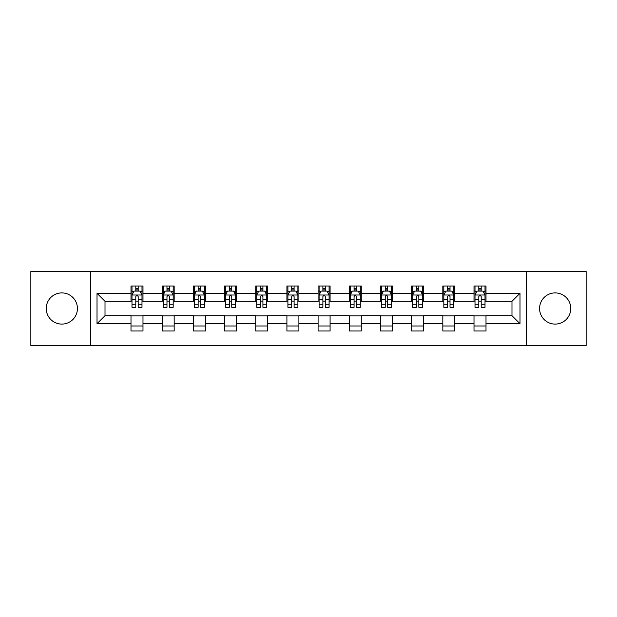 <?xml version="1.0" encoding="UTF-8"?>
<svg xmlns="http://www.w3.org/2000/svg" width="617" height="617" viewBox="0 0 617 617"><rect width="100%" height="100%" fill="white"/><g stroke="black" fill="none" stroke-linecap="round" stroke-linejoin="round"><path stroke-width="0.93" d="M555.169 292.905A15.595 15.595 0 0 0 539.574 308.5A15.595 15.595 0 0 0 555.169 324.095A15.595 15.595 0 0 0 570.756 308.5A15.595 15.595 0 0 0 555.169 292.905M61.831 292.905A15.595 15.595 0 0 0 46.244 308.5A15.595 15.595 0 0 0 61.831 324.095A15.595 15.595 0 0 0 77.426 308.5A15.595 15.595 0 0 0 61.831 292.905M526.579 345.481L586.15 345.481L586.15 271.519L526.579 271.519L526.579 345.481L90.421 345.481L90.421 271.519L30.85 271.519L30.85 345.481L90.421 345.481M526.579 271.519L90.421 271.519M486.003 293.306L486.003 286.01L474.01 286.01L474.01 293.306L454.822 293.306L454.822 286.01L442.829 286.01L442.829 293.306L423.64 293.306L423.64 286.01L411.647 286.01L411.647 293.306L392.458 293.306L392.458 286.01L380.458 286.01L380.458 293.306L361.269 293.306L361.269 286.01L349.276 286.01L349.276 293.306L330.087 293.306L330.087 286.01L318.094 286.01L318.094 293.306L298.906 293.306L298.906 286.01L286.913 286.01L286.913 293.306L267.724 293.306L267.724 286.01L255.731 286.01L255.731 293.306L236.542 293.306L236.542 286.01L224.542 286.01L224.542 293.306L205.353 293.306L205.353 286.01L193.36 286.01L193.36 293.306L174.171 293.306L174.171 286.01L162.178 286.01L162.178 293.306L142.99 293.306L142.99 286.01L130.997 286.01L130.997 293.306L97.016 293.306L97.016 323.694L105.013 315.696L130.997 315.696L130.997 330.99L142.99 330.99L142.99 315.696L162.178 315.696L162.178 330.99L174.171 330.99L174.171 315.696L193.36 315.696L193.36 330.99L205.353 330.99L205.353 315.696L224.542 315.696L224.542 330.99L236.542 330.99L236.542 315.696L255.731 315.696L255.731 330.99L267.724 330.99L267.724 315.696L286.913 315.696L286.913 330.99L298.906 330.99L298.906 315.696L318.094 315.696L318.094 330.99L330.087 330.99L330.087 315.696L349.276 315.696L349.276 330.99L361.269 330.99L361.269 315.696L380.458 315.696L380.458 330.99L392.458 330.99L392.458 315.696L411.647 315.696L411.647 330.99L423.64 330.99L423.64 315.696L442.829 315.696L442.829 330.99L454.822 330.99L454.822 315.696L474.01 315.696L474.01 330.99L486.003 330.99L486.003 315.696L511.987 315.696L511.987 301.304L486.003 301.304L486.003 293.306L519.984 293.306L519.984 323.694L486.003 323.694M474.01 323.694L454.822 323.694M442.829 323.694L423.64 323.694M411.647 323.694L392.458 323.694M380.458 323.694L361.269 323.694M349.276 323.694L330.087 323.694M318.094 323.694L298.906 323.694M286.913 323.694L267.724 323.694M255.731 323.694L236.542 323.694M224.542 323.694L205.353 323.694M193.36 323.694L174.171 323.694M162.178 323.694L142.99 323.694M130.997 323.694L97.016 323.694M474.01 293.306L474.01 301.304L454.822 301.304L454.822 293.306M442.829 293.306L442.829 301.304L423.64 301.304L423.64 293.306M411.647 293.306L411.647 301.304L392.458 301.304L392.458 293.306M380.458 293.306L380.458 301.304L361.269 301.304L361.269 293.306M349.276 293.306L349.276 301.304L330.087 301.304L330.087 293.306M318.094 293.306L318.094 301.304L298.906 301.304L298.906 293.306M286.913 293.306L286.913 301.304L267.724 301.304L267.724 293.306M255.731 293.306L255.731 301.304L236.542 301.304L236.542 293.306M224.542 293.306L224.542 301.304L205.353 301.304L205.353 293.306M193.36 293.306L193.36 301.304L174.171 301.304L174.171 293.306M162.178 293.306L162.178 301.304L142.99 301.304L142.99 293.306M130.997 293.306L130.997 301.304L105.013 301.304L97.016 293.306M105.013 301.304L105.013 315.696M519.984 323.694L511.987 315.696M511.987 301.304L519.984 293.306M130.997 291.008L131.992 291.008M135.794 291.008L138.193 291.008M141.987 291.008L142.99 291.008M130.997 301.104L131.992 301.104M135.794 301.104L138.193 301.104M141.987 301.104L142.99 301.104M130.997 315.896L142.99 315.896M130.997 325.992L142.99 325.992M162.178 315.896L174.171 315.896M162.178 325.992L174.171 325.992M162.178 291.008L163.181 291.008M166.976 291.008L169.374 291.008M173.176 291.008L174.171 291.008M162.178 301.104L163.181 301.104M166.976 301.104L169.374 301.104M173.176 301.104L174.171 301.104M193.36 315.896L205.353 315.896M193.36 325.992L205.353 325.992M193.36 291.008L194.363 291.008M198.157 291.008L200.556 291.008M204.358 291.008L205.353 291.008M193.36 301.104L194.363 301.104M198.157 301.104L200.556 301.104M204.358 301.104L205.353 301.104M224.542 315.896L236.542 315.896M224.542 325.992L236.542 325.992M224.542 291.008L225.544 291.008M229.347 291.008L231.745 291.008M235.54 291.008L236.542 291.008M224.542 301.104L225.544 301.104M229.347 301.104L231.745 301.104M235.54 301.104L236.542 301.104M255.731 315.896L267.724 315.896M255.731 325.992L267.724 325.992M255.731 291.008L256.726 291.008M260.528 291.008L262.927 291.008M266.721 291.008L267.724 291.008M255.731 301.104L256.726 301.104M260.528 301.104L262.927 301.104M266.721 301.104L267.724 301.104M286.913 315.896L298.906 315.896M286.913 325.992L298.906 325.992M286.913 291.008L287.908 291.008M291.71 291.008L294.108 291.008M297.903 291.008L298.906 291.008M286.913 301.104L287.908 301.104M291.71 301.104L294.108 301.104M297.903 301.104L298.906 301.104M318.094 315.896L330.087 315.896M318.094 325.992L330.087 325.992M318.094 291.008L319.097 291.008M322.892 291.008L325.29 291.008M329.092 291.008L330.087 291.008M318.094 301.104L319.097 301.104M322.892 301.104L325.29 301.104M329.092 301.104L330.087 301.104M349.276 315.896L361.269 315.896M349.276 325.992L361.269 325.992M349.276 291.008L350.279 291.008M354.073 291.008L356.472 291.008M360.274 291.008L361.269 291.008M349.276 301.104L350.279 301.104M354.073 301.104L356.472 301.104M360.274 301.104L361.269 301.104M380.458 315.896L392.458 315.896M380.458 325.992L392.458 325.992M380.458 291.008L381.46 291.008M385.255 291.008L387.653 291.008M391.456 291.008L392.458 291.008M380.458 301.104L381.46 301.104M385.255 301.104L387.653 301.104M391.456 301.104L392.458 301.104M411.647 315.896L423.64 315.896M411.647 325.992L423.64 325.992M411.647 291.008L412.642 291.008M416.444 291.008L418.843 291.008M422.637 291.008L423.64 291.008M411.647 301.104L412.642 301.104M416.444 301.104L418.843 301.104M422.637 301.104L423.64 301.104M442.829 315.896L454.822 315.896M442.829 325.992L454.822 325.992M442.829 291.008L443.824 291.008M447.626 291.008L450.024 291.008M453.819 291.008L454.822 291.008M442.829 301.104L443.824 301.104M447.626 301.104L450.024 301.104M453.819 301.104L454.822 301.104M474.01 315.896L486.003 315.896M474.01 325.992L486.003 325.992M474.01 291.008L475.013 291.008M478.807 291.008L481.206 291.008M485.008 291.008L486.003 291.008M474.01 301.104L475.013 301.104M478.807 301.104L481.206 301.104M485.008 301.104L486.003 301.104M138.193 288.609L135.794 288.609M141.987 304.798L138.193 304.798L138.193 307.297L141.987 307.297L141.987 295.103L139.99 291.108L133.997 291.108L131.992 295.103L131.992 307.297L135.794 307.297L135.794 304.798L131.992 304.798M131.992 295.103L131.992 286.01M141.987 295.103L141.987 286.01M135.794 291.108L135.794 286.01M138.193 286.01L138.193 291.108M138.193 304.798L138.193 296.607C137.39 295.065 136.596 295.065 135.794 296.607L135.794 304.798M169.374 288.609L166.976 288.609M173.176 304.798L169.374 304.798L169.374 307.297L173.176 307.297L173.176 295.103L171.171 291.108L165.179 291.108L163.181 295.103L163.181 307.297L166.976 307.297L166.976 304.798L163.181 304.798M163.181 295.103L163.181 286.01M173.176 295.103L173.176 286.01M166.976 291.108L166.976 286.01M169.374 286.01L169.374 291.108M169.374 304.798L169.374 296.607C168.58 295.065 167.778 295.065 166.976 296.607L166.976 304.798M200.556 288.609L198.157 288.609M204.358 304.798L200.556 304.798L200.556 307.297L204.358 307.297L204.358 295.103L202.361 291.108L196.36 291.108L194.363 295.103L194.363 307.297L198.157 307.297L198.157 304.798L194.363 304.798M194.363 295.103L194.363 286.01M204.358 295.103L204.358 286.01M198.157 291.108L198.157 286.01M200.556 286.01L200.556 291.108M200.556 304.798L200.556 296.607C199.761 295.065 198.959 295.065 198.157 296.607L198.157 304.798M231.745 288.609L229.347 288.609M235.54 304.798L231.745 304.798L231.745 307.297L235.54 307.297L235.54 295.103L233.542 291.108L227.542 291.108L225.544 295.103L225.544 307.297L229.347 307.297L229.347 304.798L225.544 304.798M225.544 295.103L225.544 286.01M235.54 295.103L235.54 286.01M229.347 291.108L229.347 286.01M231.745 286.01L231.745 291.108M231.745 304.798L231.745 296.607C230.943 295.065 230.141 295.065 229.347 296.607L229.347 304.798M262.927 288.609L260.528 288.609M266.721 304.798L262.927 304.798L262.927 307.297L266.721 307.297L266.721 295.103L264.724 291.108L258.724 291.108L256.726 295.103L256.726 307.297L260.528 307.297L260.528 304.798L256.726 304.798M256.726 295.103L256.726 286.01M266.721 295.103L266.721 286.01M260.528 291.108L260.528 286.01M262.927 286.01L262.927 291.108M262.927 304.798L262.927 296.607C262.125 295.065 261.33 295.065 260.528 296.607L260.528 304.798M294.108 288.609L291.71 288.609M297.903 304.798L294.108 304.798L294.108 307.297L297.903 307.297L297.903 295.103L295.905 291.108L289.913 291.108L287.908 295.103L287.908 307.297L291.71 307.297L291.71 304.798L287.908 304.798M287.908 295.103L287.908 286.01M297.903 295.103L297.903 286.01M291.71 291.108L291.71 286.01M294.108 286.01L294.108 291.108M294.108 304.798L294.108 296.607C293.306 295.065 292.512 295.065 291.71 296.607L291.71 304.798M325.29 288.609L322.892 288.609M329.092 304.798L325.29 304.798L325.29 307.297L329.092 307.297L329.092 295.103L327.087 291.108L321.095 291.108L319.097 295.103L319.097 307.297L322.892 307.297L322.892 304.798L319.097 304.798M319.097 295.103L319.097 286.01M329.092 295.103L329.092 286.01M322.892 291.108L322.892 286.01M325.29 286.01L325.29 291.108M325.29 304.798L325.29 296.607C324.496 295.065 323.694 295.065 322.892 296.607L322.892 304.798M356.472 288.609L354.073 288.609M360.274 304.798L356.472 304.798L356.472 307.297L360.274 307.297L360.274 295.103L358.276 291.108L352.276 291.108L350.279 295.103L350.279 307.297L354.073 307.297L354.073 304.798L350.279 304.798M350.279 295.103L350.279 286.01M360.274 295.103L360.274 286.01M354.073 291.108L354.073 286.01M356.472 286.01L356.472 291.108M356.472 304.798L356.472 296.607C355.677 295.065 354.875 295.065 354.073 296.607L354.073 304.798M387.653 288.609L385.255 288.609M391.456 304.798L387.653 304.798L387.653 307.297L391.456 307.297L391.456 295.103L389.458 291.108L383.458 291.108L381.46 295.103L381.46 307.297L385.255 307.297L385.255 304.798L381.46 304.798M381.46 295.103L381.46 286.01M391.456 295.103L391.456 286.01M385.255 291.108L385.255 286.01M387.653 286.01L387.653 291.108M387.653 304.798L387.653 296.607C386.859 295.065 386.057 295.065 385.255 296.607L385.255 304.798M418.843 288.609L416.444 288.609M422.637 304.798L418.843 304.798L418.843 307.297L422.637 307.297L422.637 295.103L420.64 291.108L414.639 291.108L412.642 295.103L412.642 307.297L416.444 307.297L416.444 304.798L412.642 304.798M412.642 295.103L412.642 286.01M422.637 295.103L422.637 286.01M416.444 291.108L416.444 286.01M418.843 286.01L418.843 291.108M418.843 304.798L418.843 296.607C418.041 295.065 417.239 295.065 416.444 296.607L416.444 304.798M450.024 288.609L447.626 288.609M453.819 304.798L450.024 304.798L450.024 307.297L453.819 307.297L453.819 295.103L451.821 291.108L445.829 291.108L443.824 295.103L443.824 307.297L447.626 307.297L447.626 304.798L443.824 304.798M443.824 295.103L443.824 286.01M453.819 295.103L453.819 286.01M447.626 291.108L447.626 286.01M450.024 286.01L450.024 291.108M450.024 304.798L450.024 296.607C449.222 295.065 448.428 295.065 447.626 296.607L447.626 304.798M481.206 288.609L478.807 288.609M485.008 304.798L481.206 304.798L481.206 307.297L485.008 307.297L485.008 295.103L483.003 291.108L477.01 291.108L475.013 295.103L475.013 307.297L478.807 307.297L478.807 304.798L475.013 304.798M475.013 295.103L475.013 286.01M485.008 295.103L485.008 286.01M478.807 291.108L478.807 286.01M481.206 286.01L481.206 291.108M481.206 304.798L481.206 296.607C480.412 295.065 479.61 295.065 478.807 296.607L478.807 304.798M141.941 295.011L132.046 295.011M131.992 291.347L133.874 291.347M140.113 291.347L141.987 291.347M135.794 299.438L131.992 299.438M141.987 299.438L138.193 299.438M138.193 289.882L135.794 289.882M173.122 295.011L163.227 295.011M163.181 291.347L165.055 291.347M171.295 291.347L173.176 291.347M166.976 299.438L163.181 299.438M173.176 299.438L169.374 299.438M169.374 289.882L166.976 289.882M204.304 295.011L194.409 295.011M194.363 291.347L196.237 291.347M202.476 291.347L204.358 291.347M198.157 299.438L194.363 299.438M204.358 299.438L200.556 299.438M200.556 289.882L198.157 289.882M235.486 295.011L225.598 295.011M225.544 291.347L227.426 291.347M233.658 291.347L235.54 291.347M229.347 299.438L225.544 299.438M235.54 299.438L231.745 299.438M231.745 289.882L229.347 289.882M266.675 295.011L256.78 295.011M256.726 291.347L258.608 291.347M264.847 291.347L266.721 291.347M260.528 299.438L256.726 299.438M266.721 299.438L262.927 299.438M262.927 289.882L260.528 289.882M297.857 295.011L287.962 295.011M287.908 291.347L289.789 291.347M296.029 291.347L297.903 291.347M291.71 299.438L287.908 299.438M297.903 299.438L294.108 299.438M294.108 289.882L291.71 289.882M329.038 295.011L319.143 295.011M319.097 291.347L320.971 291.347M327.211 291.347L329.092 291.347M322.892 299.438L319.097 299.438M329.092 299.438L325.29 299.438M325.29 289.882L322.892 289.882M360.22 295.011L350.325 295.011M350.279 291.347L352.153 291.347M358.392 291.347L360.274 291.347M354.073 299.438L350.279 299.438M360.274 299.438L356.472 299.438M356.472 289.882L354.073 289.882M391.402 295.011L381.514 295.011M381.46 291.347L383.342 291.347M389.574 291.347L391.456 291.347M385.255 299.438L381.46 299.438M391.456 299.438L387.653 299.438M387.653 289.882L385.255 289.882M422.591 295.011L412.696 295.011M412.642 291.347L414.524 291.347M420.763 291.347L422.637 291.347M416.444 299.438L412.642 299.438M422.637 299.438L418.843 299.438M418.843 289.882L416.444 289.882M453.773 295.011L443.878 295.011M443.824 291.347L445.705 291.347M451.945 291.347L453.819 291.347M447.626 299.438L443.824 299.438M453.819 299.438L450.024 299.438M450.024 289.882L447.626 289.882M484.954 295.011L475.059 295.011M475.013 291.347L476.887 291.347M483.126 291.347L485.008 291.347M478.807 299.438L475.013 299.438M485.008 299.438L481.206 299.438M481.206 289.882L478.807 289.882"/></g></svg>
